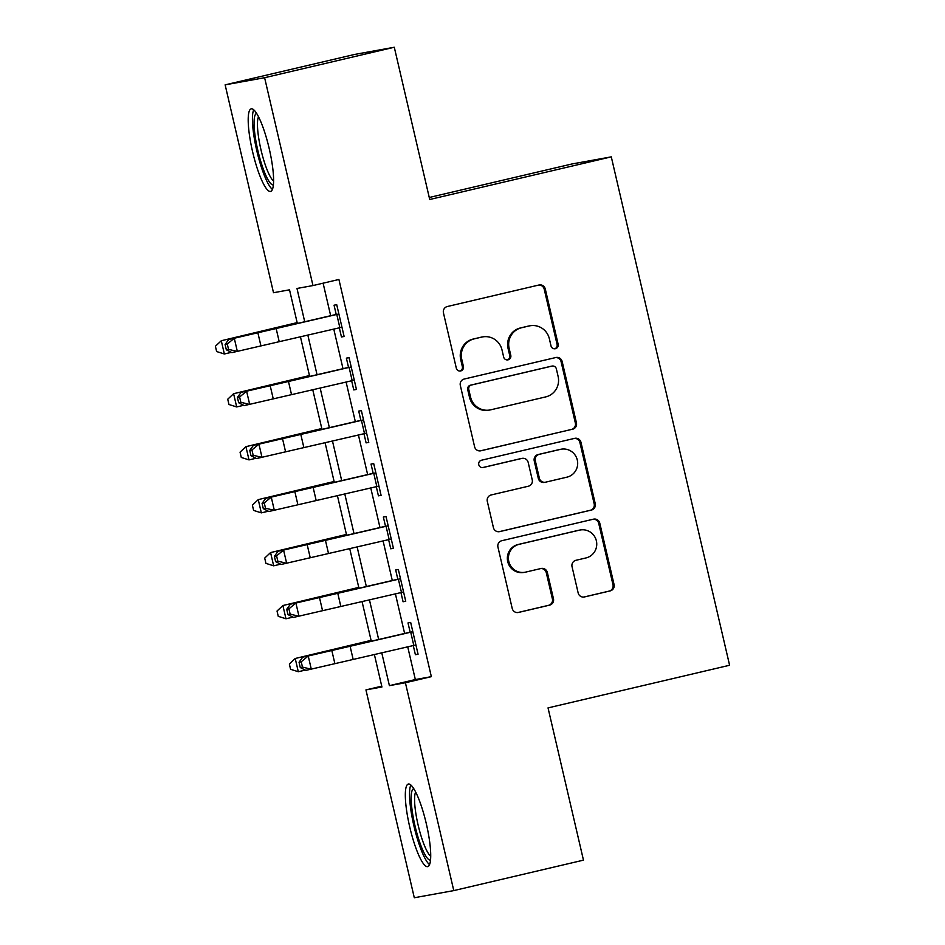 <?xml version="1.0" encoding="UTF-8"?>
<svg xmlns="http://www.w3.org/2000/svg" width="945" height="945" viewBox="0 0 945 945"><rect width="100%" height="100%" fill="white"/><g stroke="black" fill="none" stroke-linecap="round" stroke-linejoin="round"><path stroke-width="1.42" d="M555.424 348.705A3.733 3.662 79.7 0 0 558.141 344.228L545.289 289.005A5.339 5.233 79.7 0 0 538.981 285L447.328 306.523A5.339 5.233 79.7 0 0 443.453 312.925L456.305 368.148A3.733 3.662 79.7 0 0 460.711 370.948A3.733 3.662 79.7 0 0 463.428 366.483L461.762 359.324A17.081 16.738 79.7 0 1 474.189 338.865L481.832 337.07A17.081 16.738 79.7 0 1 501.996 349.886L503.661 357.033A3.733 3.662 79.7 0 0 508.067 359.832A3.733 3.662 79.7 0 0 510.784 355.355L509.119 348.209A17.081 16.738 79.7 0 1 521.545 327.75L529.188 325.954A17.081 16.738 79.7 0 1 549.352 338.759L551.006 345.905A3.733 3.662 79.7 0 0 555.424 348.705M554.703 348.799A3.733 3.662 79.7 0 0 557.077 344.429L544.226 289.194A5.339 5.233 79.7 0 0 538.662 285.071M459.991 371.042A3.733 3.662 79.7 0 0 462.365 366.672L460.699 359.525L461.762 359.324M507.347 359.927A3.733 3.662 79.7 0 0 509.721 355.544L508.056 348.398L509.119 348.209M409.705 826.84A42.407 8.446 76.8 0 1 408.323 784.043A42.407 8.446 76.8 0 1 426.337 823.827A42.407 8.446 76.8 0 1 427.719 866.624A42.407 8.446 76.8 0 1 409.705 826.84M252.575 151.637A42.407 8.446 76.8 0 1 251.193 108.84A42.407 8.446 76.8 0 1 269.219 148.625A42.407 8.446 76.8 0 1 270.589 191.41A42.407 8.446 76.8 0 1 252.575 151.637M578.163 592.952A5.339 5.233 79.7 0 0 584.459 596.945L610.175 590.909A5.339 5.233 79.7 0 0 614.061 584.518L599.78 523.176A5.339 5.233 79.7 0 0 593.484 519.171L501.83 540.705A5.339 5.233 79.7 0 0 497.944 547.096L512.214 608.438A5.339 5.233 79.7 0 0 518.521 612.443L549.577 605.143A5.339 5.233 79.7 0 0 553.463 598.752L547.356 572.493A5.339 5.233 79.7 0 0 541.048 568.5L525.644 572.115A14.281 13.986 79.7 0 1 508.717 561.058A14.281 13.986 79.7 0 1 519.183 544.308L579.521 530.133A14.281 13.986 79.7 0 1 596.449 541.19A14.281 13.986 79.7 0 1 585.983 557.94L575.93 560.302A5.339 5.233 79.7 0 0 572.044 566.693L578.163 592.952M297.321 323.355L289.513 289.82L273.507 292.714L225.134 84.849L354.824 54.397L394.289 47.25L429.727 199.501L611.285 156.858L729.599 665.256L548.029 707.899L583.467 860.151L453.777 890.603L414.3 897.75L365.939 689.897L381.934 686.991L374.374 654.483M394.289 47.25L264.612 77.714L312.972 285.567L296.978 288.461L304.703 321.666M407.72 646.829L415.339 679.549L431.345 676.655L338.912 279.472L312.972 285.567M431.345 676.655L405.405 682.751L453.777 890.603M572.552 429.254A5.339 5.233 79.7 0 0 576.438 422.852L562.157 361.522A5.339 5.233 79.7 0 0 555.861 357.517L464.208 379.039A5.339 5.233 79.7 0 0 460.321 385.43L474.603 446.772A5.339 5.233 79.7 0 0 480.899 450.777L571.489 429.443A5.339 5.233 79.7 0 0 575.363 423.053L561.094 361.711A5.339 5.233 79.7 0 0 555.542 357.588M580.974 442.343L595.244 503.685A5.339 5.233 79.7 0 1 591.357 510.076L499.704 531.61A5.339 5.233 79.7 0 1 493.408 527.605L487.301 501.358A5.339 5.233 79.7 0 1 491.176 494.956L528.349 486.226A5.339 5.233 79.7 0 0 532.236 479.836L528.184 462.424A5.339 5.233 79.7 0 0 521.876 458.419L483.178 467.503A3.733 3.662 79.7 0 1 478.749 464.609A3.733 3.662 79.7 0 1 481.489 460.227L574.666 438.35A5.339 5.233 79.7 0 1 580.974 442.343L579.899 442.543L594.181 503.874L595.244 503.685M339.326 327.809L341.452 336.963L344.122 336.479L336.727 304.703L334.058 305.188L336.243 314.567M351.646 380.764L353.773 389.919L356.442 389.434L349.048 357.659L346.378 358.143L348.563 367.522M363.967 433.72L366.105 442.874L368.763 442.39L361.38 410.626L358.71 411.099L360.895 420.478M376.299 486.675L378.425 495.841L381.095 495.357L373.7 463.582L371.031 464.066L373.216 473.445M388.619 539.642L390.746 548.797L393.415 548.313L386.021 516.537L383.351 517.021L385.536 526.4M400.94 592.598L403.078 601.752L405.736 601.268L398.341 569.492L395.683 569.977L397.857 579.356M323.107 283.193L330.667 315.701M333.786 329.084L343 368.656M346.106 382.04L355.32 421.612M358.427 434.995L367.64 474.579M370.759 487.951L379.961 527.534M383.079 540.906L392.293 580.49M395.4 593.862L404.614 633.445M413.26 645.553L415.398 654.708L418.068 654.223L410.673 622.448L408.004 622.932L410.189 632.311M611.285 156.858L571.819 164.005L429.254 197.481M225.134 84.849L264.612 77.714M381.745 686.176L365.939 689.897M371.255 641.1L362.041 601.528M358.935 588.144L349.721 548.572M346.614 535.189L337.4 495.617M334.282 482.233L325.08 442.65M321.962 429.278L312.748 389.694M309.641 376.323L300.427 336.739M381.756 652.782L389.399 685.645L405.405 682.751M307.822 335.038L317.024 374.622M320.142 388.005L329.344 427.577M332.463 440.961L341.677 480.532M344.783 493.916L353.997 533.5M357.115 546.871L366.317 586.455M369.436 599.827L378.65 639.411M415.339 679.549L389.399 685.645M341.452 336.963L344.086 336.349M353.773 389.919L356.419 389.305M366.105 442.874L368.739 442.26M378.425 495.841L381.059 495.215M390.746 548.797L393.38 548.171M403.078 601.752L405.712 601.126M415.398 654.708L418.033 654.094M530.015 325.777L528.94 325.978A17.081 16.738 79.7 0 0 528.113 326.143L529.188 325.954M508.056 348.398A17.081 16.738 79.7 0 1 520.482 327.939L528.113 326.143M482.659 336.904L481.596 337.093A17.081 16.738 79.7 0 0 480.757 337.27L481.832 337.07M460.699 359.525A17.081 16.738 79.7 0 1 473.126 339.066L480.757 337.27M480.154 450.895L571.489 429.443M556.369 368.904A3.733 3.662 79.7 0 0 551.951 366.105L471.496 385.005A3.733 3.662 79.7 0 0 468.779 389.482L470.539 397.018A17.081 16.738 79.7 0 0 490.703 409.823L545.69 396.912A17.081 16.738 79.7 0 0 558.117 376.453L556.369 368.904M552.128 366.069L551.065 366.258A3.733 3.662 79.7 0 0 550.888 366.306L551.951 366.105M489.876 410L488.801 410.189A17.081 16.738 79.7 0 1 469.476 397.207L467.716 389.671A3.733 3.662 79.7 0 1 470.433 385.194L550.888 366.306M498.96 531.728L590.294 510.276A5.339 5.233 79.7 0 0 594.181 503.874M522.136 458.36L521.073 458.561A5.339 5.233 79.7 0 0 520.813 458.608L482.552 467.598M566.917 477.166A14.281 13.986 79.7 0 0 577.383 460.416A14.281 13.986 79.7 0 0 560.456 449.359L539.193 454.356A5.339 5.233 79.7 0 0 535.307 460.747L539.359 478.158A5.339 5.233 79.7 0 0 545.667 482.163L566.917 477.166M561.141 449.218L560.078 449.407A14.281 13.986 79.7 0 0 559.381 449.548L560.456 449.359M545.407 482.222L544.344 482.411A5.339 5.233 79.7 0 1 538.296 478.359L534.244 460.936A5.339 5.233 79.7 0 1 538.13 454.545L559.381 449.548M579.899 442.543A5.339 5.233 79.7 0 0 574.347 438.421M580.206 529.991L579.143 530.18A14.281 13.986 79.7 0 0 578.446 530.322L579.521 530.133M524.959 572.257L523.884 572.446A14.281 13.986 79.7 0 1 507.642 561.247A14.281 13.986 79.7 0 1 518.108 544.497L578.446 530.322M517.765 612.561L548.513 605.332A5.339 5.233 79.7 0 0 552.4 598.941L546.281 572.694A5.339 5.233 79.7 0 0 540.729 568.571M583.715 597.075L609.112 591.109A5.339 5.233 79.7 0 0 612.986 584.707L598.717 523.376A5.339 5.233 79.7 0 0 593.165 519.254M297.143 322.611L221.284 340.743L297.179 322.788M224.367 353.985L216.641 351.552L215.401 346.26L221.284 340.743L224.367 353.985L231.36 352.355M341.96 327.206L231.879 352.627L226.327 349.792L228.525 349.343L227.296 344.039L225.099 344.5L226.327 349.792M338.877 313.964L234.277 338.239L237.36 351.481L228.525 349.343M227.296 344.039L234.277 338.239L228.796 339.385L336.207 314.425M228.796 339.385L225.099 344.5M273.4 184.889A36.701 7.312 76.8 0 1 257.843 150.456A36.701 7.312 76.8 0 1 256.627 113.424M258.517 116.79A33.985 6.769 -103.2 0 0 260.974 149.747A33.985 6.769 -103.2 0 0 273.601 181.038M253.721 109.797A42.135 8.387 -103.2 0 0 256.78 150.645A42.135 8.387 -103.2 0 0 272.42 189.425M430.53 860.092A36.701 7.312 76.8 0 1 417.395 834.978A36.701 7.312 76.8 0 1 411.37 794.048A36.701 7.312 76.8 0 1 413.745 788.638M415.646 792.005A33.985 6.769 -103.2 0 0 414.76 795.69A33.985 6.769 -103.2 0 0 419.285 829.757A33.985 6.769 -103.2 0 0 430.731 856.241M410.851 785.011A42.135 8.387 -103.2 0 0 409.764 789.559A42.135 8.387 -103.2 0 0 415.375 831.777A42.135 8.387 -103.2 0 0 429.55 864.64M309.464 375.567L233.604 393.699L309.511 375.744M236.687 406.941L228.962 404.507L227.733 399.215L233.604 393.699L236.687 406.941L243.68 405.31M321.784 428.534L245.924 446.666L321.832 428.699M249.007 459.896L241.282 457.463L240.054 452.171L245.924 446.666L249.007 459.896L256 458.278M334.117 481.489L258.257 499.621L334.152 481.655M261.328 512.863L253.614 510.418L252.374 505.126L258.257 499.621L261.328 512.863L268.333 511.233M346.437 534.445L270.577 552.577L346.472 534.622M273.66 565.819L265.935 563.385L264.706 558.082L270.577 552.577L273.66 565.819L280.653 564.189M354.281 380.162L244.2 405.582L238.66 402.759L240.845 402.298L239.617 396.994L237.419 397.455L238.66 402.759M351.209 366.92L246.61 391.195L249.681 404.436L240.845 402.298M239.617 396.994L246.61 391.195L241.117 392.34L348.54 367.392M241.117 392.34L237.419 397.455M366.613 433.117L256.532 458.538L250.98 455.714L253.177 455.254L251.937 449.962L249.752 450.411L250.98 455.714M363.53 419.875L258.93 444.15L262.013 457.392L253.177 455.254M251.937 449.962L258.93 444.15L253.449 445.296L360.86 420.348M253.449 445.296L249.752 450.411M378.933 486.073L268.852 511.493L263.301 508.67L265.498 508.209L264.269 502.917L262.072 503.378L263.301 508.67M375.85 472.831L271.25 497.105L274.334 510.347L265.498 508.209M264.269 502.917L271.25 497.105L265.769 498.263L373.18 473.303M265.769 498.263L262.072 503.378M391.254 539.028L281.173 564.46L275.621 561.625L277.818 561.165L276.59 555.873L274.393 556.333L275.621 561.625M388.171 525.786L283.571 550.073L286.654 563.303L277.818 561.165M276.59 555.873L283.571 550.073L278.09 551.218L385.501 526.259M278.09 551.218L274.393 556.333M358.757 587.4L282.898 605.532L358.805 587.577M285.981 618.774L278.255 616.341L277.027 611.049L282.898 605.532L285.981 618.774L292.974 617.144M403.574 591.983L293.493 617.416L287.953 614.581L290.139 614.12L288.91 608.828L286.713 609.289L287.953 614.581M400.503 578.753L295.903 603.028L298.974 616.27L290.139 614.12M288.91 608.828L295.903 603.028L290.422 604.174L397.833 579.214M290.422 604.174L286.713 609.289M371.09 640.356L295.218 658.488L371.125 640.533M298.301 671.73L290.576 669.296L289.347 664.004L295.218 658.488L298.301 671.73L305.294 670.099M415.906 644.951L305.826 670.371L300.274 667.548L302.471 667.087L301.231 661.784L299.045 662.244L300.274 667.548M412.823 631.709L308.224 655.984L311.307 669.225L302.471 667.087M301.231 661.784L308.224 655.984L302.743 657.129L410.154 632.17M302.743 657.129L299.045 662.244M557.077 344.429L558.141 344.228M462.365 366.672L463.428 366.483M509.721 355.544L510.784 355.355M520.482 327.939L521.545 327.75M473.126 339.066L474.189 338.865M544.226 289.194L545.289 289.005M561.094 361.711L562.157 361.522M575.363 423.053L576.438 422.852M470.433 385.194L471.496 385.005M467.716 389.671L468.779 389.482M469.476 397.207L470.539 397.018M590.294 510.276L591.357 510.076M520.813 458.608L521.876 458.419M538.13 454.545L539.193 454.356M534.244 460.936L535.307 460.747M538.296 478.359L539.359 478.158M518.108 544.497L519.183 544.308M546.281 572.694L547.356 572.493M552.4 598.941L553.463 598.752M548.513 605.332L549.577 605.143M598.717 523.376L599.78 523.176M612.986 584.707L614.061 584.518M609.112 591.109L610.175 590.909M279.2 341.617L276.117 328.376M260.926 345.882L257.843 332.64M339.857 327.691L336.774 314.449M291.521 394.573L288.438 381.331M273.247 398.837L270.164 385.595M352.178 380.646L349.095 367.404M303.853 447.528L300.77 434.287M285.579 451.793L282.496 438.551M364.51 433.601L361.427 420.36M316.173 500.484L313.09 487.242M297.899 504.748L294.816 491.518M376.831 486.557L373.747 473.315M328.494 553.439L325.411 540.209M310.22 557.715L307.137 544.474M389.151 539.512L386.068 526.27M340.814 606.406L337.743 593.165M322.54 610.671L319.457 597.429M401.471 592.468L398.388 579.238M353.146 659.362L350.063 646.12M334.873 663.626L331.789 650.384M413.804 645.435L410.721 632.193"/></g></svg>
